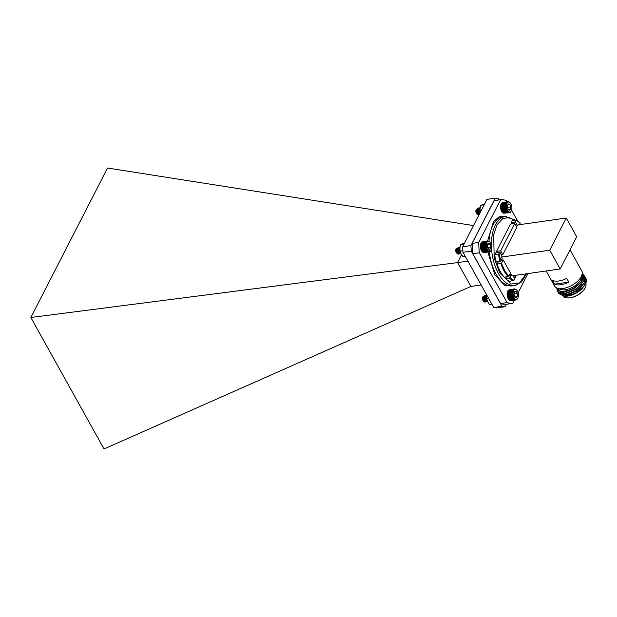 <?xml version="1.0" encoding="UTF-8"?>
<svg xmlns="http://www.w3.org/2000/svg" width="617" height="617" viewBox="0 0 617 617"><rect width="100%" height="100%" fill="white"/><g stroke="black" fill="none" stroke-linecap="round" stroke-linejoin="round"><path stroke-width="0.93" d="M480.296 212.348L480.504 211.947M483.867 205.392L483.774 204.829L480.766 205.253L484.63 203.895M480.203 211.986L480.018 208.685L480.766 205.253M491.155 250.132L490.276 251.52L488.811 251.96L487.569 251.242L486.273 249.191L485.618 244.124L486.358 241.879L487.677 240.854L482.247 241.926M487.384 240.938L481.97 242.034M487.098 241.093L481.707 242.203M486.828 241.301L481.461 242.435M486.582 241.563L481.237 242.712M486.358 241.879L481.26 242.604L480.851 243.407A5.345 2.784 -98.1 0 1 480.944 243.214A5.345 2.784 -98.1 0 1 480.975 243.144M481.036 243.036L486.15 242.25M480.851 243.407L480.697 243.815A5.345 2.784 -98.1 0 1 480.851 243.407M480.697 243.815L480.574 244.263A5.345 2.784 -98.1 0 1 480.697 243.815L486.265 243.029M480.574 244.263L480.473 244.748A5.345 2.784 -98.1 0 1 480.574 244.263L486.142 243.476M480.473 244.748L480.404 245.25A5.345 2.784 -98.1 0 1 480.473 244.748L486.042 243.954M480.404 245.25L480.365 245.782A5.345 2.784 -98.1 0 1 480.404 245.25L485.972 244.463M480.365 245.782L480.365 246.322A5.345 2.784 -98.1 0 1 480.365 245.782L485.941 244.988M480.365 246.322L480.388 246.877A5.345 2.784 -98.1 0 1 480.365 246.322L485.934 245.535M480.388 246.877L480.442 247.432A5.345 2.784 -98.1 0 1 480.388 246.877L485.957 246.083M480.442 247.432L480.535 247.988A5.345 2.784 -98.1 0 1 480.442 247.432L486.011 246.638M480.535 247.988L480.651 248.528A5.345 2.784 -98.1 0 1 480.535 247.988L486.103 247.193M480.651 248.528L480.79 249.06A5.345 2.784 -98.1 0 1 480.651 248.528L486.219 247.741M480.79 249.06L480.967 249.569A5.345 2.784 -98.1 0 1 480.79 249.06L486.366 248.265M480.967 249.569L481.16 250.047A5.345 2.784 -98.1 0 1 480.967 249.569L486.535 248.774M481.16 250.047L481.376 250.494A5.345 2.784 -98.1 0 1 481.16 250.047L486.728 249.253M481.376 250.494L481.615 250.911A5.345 2.784 -98.1 0 1 481.376 250.494L486.944 249.708M481.615 250.911L481.869 251.281A5.345 2.784 -98.1 0 1 481.615 250.911L487.183 250.116M481.869 251.281L482.147 251.613A5.345 2.784 -98.1 0 1 482.132 251.597A5.345 2.784 -98.1 0 1 481.869 251.281L487.445 250.494M487.276 250.918L482.147 251.613L487.569 251.242M482.425 251.89L487.87 251.505M482.718 252.114L488.178 251.721M483.018 252.291L488.494 251.867M483.312 252.407L488.811 251.96M483.612 252.469L489.119 251.998M483.905 252.469L489.428 251.967M458.547 249.013L456.349 248.404L456.503 252.438A3.44 1.789 81.9 0 0 457.205 253.61A3.44 1.789 81.9 0 0 457.775 254.057L459.164 253.803M459.835 249.137L458.153 247.255L457.058 249.731L458.076 253.001L459.781 253.965L460.475 253.618M459.549 247.062L458.369 249.546L459.395 252.808L460.968 253.795M459.873 247.895L460.112 251.643M456.503 252.438L458.624 254.135L460.205 251.821M460.027 251.073L459.835 248.666L458.315 247.232L457.22 249.708L458.246 252.978L459.943 253.942L460.567 253.656M459.974 247.078L459.349 247.147L458.539 249.523L459.557 252.785L460.953 253.764M456.171 248.898A2.267 1.18 -98.1 0 1 457.004 248.728A2.267 1.18 -98.1 0 1 458.13 251.258A2.267 1.18 -98.1 0 1 457.089 253.155M456.534 252.862A2.267 1.18 -98.1 0 1 456.457 252.785A2.267 1.18 -98.1 0 1 455.948 249.222L456.349 248.404M457.775 254.057L455.786 249.885A2.422 1.265 81.9 0 0 455.948 251.736L456.827 253.163M457.074 253.332L458.894 251.481M458.562 248.844L457.613 248.396L457.104 250.062L457.891 252.361L459.141 253.039M459.835 248.589L458.925 248.211L458.416 249.877L459.156 252.114M455.948 251.736L456.549 252.739M458.801 251.829L458.871 251.412M458.547 249.121L457.444 248.42L456.942 250.086L458.123 252.793M459.827 248.882L458.763 248.235L458.254 249.9L459.434 252.608M459.85 248.281L459.572 249.715L460.189 251.759M488.834 251.196A5.067 2.638 81.9 0 0 491.186 250.086A5.067 2.638 81.9 0 0 490.06 242.142A5.067 2.638 81.9 0 0 486.389 244.278A5.067 2.638 81.9 0 0 488.834 251.196M488.086 248.543L489.759 249.361A3.147 1.635 81.9 0 0 490.7 247.155A3.147 1.635 81.9 0 0 489.967 244.139A3.147 1.635 81.9 0 0 488.294 243.322A3.147 1.635 81.9 0 0 487.685 244.016A3.147 1.635 81.9 0 0 487.353 245.527A3.147 1.635 81.9 0 0 488.086 248.543A3.147 1.635 81.9 0 0 488.386 248.944A3.147 1.635 81.9 0 0 489.759 249.361L490.7 247.155L489.967 244.139L488.294 243.322L487.785 243.923M487.646 247.587L490.7 247.155M487.507 244.486L489.967 244.139M490.06 242.142L489.512 241.579M487.677 240.854L489.536 241.579M491.186 250.086L490.978 250.502M485.972 242.658L480.882 243.383M485.826 243.113L480.736 243.838M485.71 243.607L480.612 244.332M485.618 244.124L480.527 244.849M485.564 244.671L480.473 245.396M485.54 245.234L480.45 245.959M485.556 245.813L480.458 246.538M485.594 246.399L480.504 247.124M485.672 246.977L480.581 247.702M485.78 247.556L480.689 248.281M485.918 248.127L480.82 248.844M486.08 248.666L480.99 249.391M486.273 249.191L481.183 249.916M486.497 249.684L481.399 250.409M486.736 250.14L481.646 250.864M486.998 250.548L481.9 251.273M517.601 298.713L516.36 299.931L515.118 299.847L513.637 298.443L512.758 296.522L512.472 291.463L513.151 289.797L514.501 288.856L509.064 289.921M514.2 288.926L508.786 290.013M513.915 289.057L508.524 290.167M513.645 289.25L508.269 290.376M513.39 289.496L508.038 290.638M513.151 289.797L507.822 290.946M512.943 290.152L507.637 291.301A5.345 2.784 -98.1 0 1 507.668 291.232A5.345 2.784 -98.1 0 1 507.683 291.209L507.714 291.147M507.845 290.869L507.475 291.702A5.345 2.784 -98.1 0 1 507.637 291.301M507.475 291.702L507.336 292.142A5.345 2.784 -98.1 0 1 507.475 291.702L513.043 290.916M507.336 292.142L507.228 292.612A5.345 2.784 -98.1 0 1 507.336 292.142L512.904 291.347M507.228 292.612L507.151 293.114A5.345 2.784 -98.1 0 1 507.228 292.612L512.796 291.818M507.151 293.114L507.105 293.63A5.345 2.784 -98.1 0 1 507.151 293.114L512.719 292.319M507.105 293.63L507.089 294.17A5.345 2.784 -98.1 0 1 507.105 293.63L512.673 292.844M507.089 294.17L507.105 294.725A5.345 2.784 -98.1 0 1 507.089 294.17L512.658 293.383M507.105 294.725L507.151 295.273A5.345 2.784 -98.1 0 1 507.105 294.725L512.673 293.931M507.151 295.273L507.228 295.828A5.345 2.784 -98.1 0 1 507.151 295.273L512.719 294.486M507.228 295.828L507.336 296.376A5.345 2.784 -98.1 0 1 507.228 295.828L512.796 295.042M507.336 296.376L507.475 296.916A5.345 2.784 -98.1 0 1 507.336 296.376L512.904 295.589M507.475 296.916L507.637 297.425A5.345 2.784 -98.1 0 1 507.475 296.916L513.043 296.121M507.637 297.425L507.822 297.918A5.345 2.784 -98.1 0 1 507.637 297.425L513.205 296.638M507.822 297.918L508.038 298.381A5.345 2.784 -98.1 0 1 507.822 297.918L513.39 297.124M508.038 298.381L508.269 298.805A5.345 2.784 -98.1 0 1 508.038 298.381L513.606 297.587M508.269 298.805L508.516 299.191A5.345 2.784 -98.1 0 1 508.269 298.805L513.838 298.011M508.516 299.191L508.786 299.53A5.345 2.784 -98.1 0 1 508.516 299.191L514.084 298.397M509.064 299.831L514.501 299.453M509.357 300.07L514.809 299.677M509.65 300.263L515.118 299.847M509.951 300.394L515.434 299.962M510.244 300.471L515.75 300.016M510.544 300.494L516.059 300.001M483.713 301.358L482.779 297.055A2.422 1.265 81.9 0 0 482.749 297.116A2.422 1.265 81.9 0 0 482.486 298.69L483.659 301.281L483.111 296.368L482.856 298.99A3.44 1.789 81.9 0 0 483.713 301.358L484.738 302.114L485.988 301.813M486.558 296.87L485.402 295.327L484.029 296.407L484.245 299.723L486.057 301.929L487.307 301.628M486.713 295.142L485.34 296.222L485.564 299.538L487.692 301.798M486.574 296.407L486.697 298.744M482.856 298.99L484.908 302.091L486.08 301.852M485.841 295.466L485.139 295.242L484.191 296.384L484.414 299.7L486.219 301.906L487.391 301.667M486.728 295.073L485.51 296.199L485.726 299.515L487.669 301.752M484.7 300.386A2.267 1.18 -98.1 0 1 483.543 301.088A2.267 1.18 -98.1 0 1 483.188 300.803A2.267 1.18 -98.1 0 1 483.042 300.626A2.267 1.18 -98.1 0 1 482.679 297.247A2.267 1.18 -98.1 0 1 482.725 297.163M482.918 296.9A2.267 1.18 -98.1 0 1 484.075 297.008M483.111 296.368L482.779 297.055M483.103 300.093L484.252 301.204L485.101 301.034M485.733 300.016L485.81 297.996L484.623 296.337L484.006 297.132L484.661 300.294M486.859 299.507L486.574 296.484L485.934 296.152L485.317 296.947L485.972 300.109M486.566 297.186L486.643 298.373M482.486 298.69L483.25 300.602M483.342 300.718L484.083 301.227L485.055 300.965M485.618 299.839L485.648 298.019L484.746 296.407L483.836 297.155L484.06 299.492L485.795 301.073M486.566 296.723L485.772 296.175L485.155 296.97L485.371 299.299L486.25 300.602M514.401 298.158A5.067 2.638 81.9 0 0 517.918 298.111A5.067 2.638 81.9 0 0 516.784 290.167A5.067 2.638 81.9 0 0 513.329 291.324A5.067 2.638 81.9 0 0 514.401 298.158M515.002 296.831L515.758 297.425A3.147 1.635 81.9 0 0 517.208 296.415A3.147 1.635 81.9 0 0 517.216 293.353A3.147 1.635 81.9 0 0 515.758 291.301A3.147 1.635 81.9 0 0 514.416 292.034A3.147 1.635 81.9 0 0 514.3 292.311A3.147 1.635 81.9 0 0 514.3 295.381A3.147 1.635 81.9 0 0 515.118 296.97A3.147 1.635 81.9 0 0 515.758 297.425L517.208 296.415L517.216 293.353L515.758 291.301L514.3 292.311M514.925 296.738L517.208 296.415M514.077 293.792L517.216 293.353M514.501 288.856L516.645 290.029M512.758 290.545L507.66 291.27M512.604 290.985L507.506 291.71M512.472 291.463L507.375 292.188M512.372 291.98L507.282 292.705M512.311 292.52L507.213 293.237M512.272 293.075L507.182 293.8M512.272 293.646L507.182 294.371M512.311 294.232L507.213 294.957M512.372 294.818L507.282 295.543M512.472 295.396L507.375 296.121M512.596 295.967L507.506 296.692M512.758 296.522L507.66 297.24M512.943 297.047L507.845 297.772M513.151 297.548L508.061 298.273M513.383 298.019L508.292 298.744M513.637 298.443L508.547 299.168M513.915 298.829L508.817 299.553M514.2 299.168L509.11 299.893M511.339 210.806A5.067 2.638 81.9 0 0 510.213 202.862A5.067 2.638 81.9 0 0 506.48 205.731A5.067 2.638 81.9 0 0 509.819 212.086A5.067 2.638 81.9 0 0 511.339 210.806L510.421 212.24L508.956 212.68L507.421 211.639L506.426 209.903L505.747 207.104L505.863 204.312L506.511 202.6L507.837 201.574L502.408 202.646M507.536 201.659L502.13 202.754M507.259 201.813L501.868 202.924M506.989 202.014L501.621 203.147M506.742 202.283L501.397 203.425M506.511 202.6L501.189 203.749M506.31 202.962L501.012 204.119A5.345 2.784 -98.1 0 1 501.089 203.934A5.345 2.784 -98.1 0 1 501.127 203.865M501.089 203.934L500.85 204.528A5.345 2.784 -98.1 0 1 501.012 204.119M500.85 204.528L500.726 204.975A5.345 2.784 -98.1 0 1 500.85 204.528L506.426 203.741M500.726 204.975L500.626 205.453A5.345 2.784 -98.1 0 1 500.726 204.975L506.295 204.188M500.626 205.453L500.557 205.962A5.345 2.784 -98.1 0 1 500.626 205.453L506.195 204.667M500.557 205.962L500.518 206.494A5.345 2.784 -98.1 0 1 500.557 205.962L506.125 205.176M500.518 206.494L500.518 207.034A5.345 2.784 -98.1 0 1 500.518 206.494L506.094 205.7M500.518 207.034L500.541 207.59A5.345 2.784 -98.1 0 1 500.518 207.034L506.087 206.24M500.541 207.59L500.595 208.145A5.345 2.784 -98.1 0 1 500.541 207.59L506.11 206.795M500.595 208.145L500.68 208.693A5.345 2.784 -98.1 0 1 500.595 208.145L506.164 207.351M500.68 208.693L500.796 209.24A5.345 2.784 -98.1 0 1 500.68 208.693L506.248 207.906M500.796 209.24L500.942 209.765A5.345 2.784 -98.1 0 1 500.796 209.24L506.364 208.446M500.942 209.765L501.112 210.274A5.345 2.784 -98.1 0 1 500.942 209.765L506.511 208.978M501.112 210.274L501.305 210.759A5.345 2.784 -98.1 0 1 501.112 210.274L506.68 209.487M501.305 210.759L501.528 211.207A5.345 2.784 -98.1 0 1 501.305 210.759L506.873 209.965M501.528 211.207L501.76 211.623A5.345 2.784 -98.1 0 1 501.528 211.207L507.097 210.42M501.76 211.623L502.022 211.993A5.345 2.784 -98.1 0 1 501.76 211.623L507.336 210.829M502.022 211.993L502.292 212.325A5.345 2.784 -98.1 0 1 502.284 212.317A5.345 2.784 -98.1 0 1 502.022 211.993L507.59 211.207M507.421 211.639L502.292 212.325L502.616 212.68L507.714 211.955M502.57 212.603L508.015 212.225M502.863 212.834L508.323 212.433M503.163 213.012L508.639 212.587M503.457 213.127L508.956 212.68M503.757 213.189L509.264 212.718M504.05 213.189L509.573 212.688M478.638 209.749L476.478 209.171L477.088 213.991A3.44 1.789 81.9 0 0 477.357 214.33A3.44 1.789 81.9 0 0 478.491 214.893L479.116 214.647M480.157 212.294L480.18 211.862M479.941 209.942L479.116 208.376L478.237 207.991L477.55 208.507L477.257 211.508L479.147 214.593M479.633 207.798L478.869 208.322L478.576 211.322L479.602 213.698M480.041 208.399L480.265 212.402M477.088 213.991L479.062 214.755M479.957 209.479L479.286 208.353L478.399 207.968L477.72 208.484L477.419 211.484L479.185 214.508M480.119 207.829L479.031 208.299L478.738 211.299L479.679 213.559M480.234 212.086L480.103 211.369M476.309 209.633A2.267 1.18 -98.1 0 1 476.779 209.379A2.267 1.18 -98.1 0 1 477.357 209.579M476.671 213.575A2.267 1.18 -98.1 0 1 476.609 213.505A2.267 1.18 -98.1 0 1 476.1 209.95L476.478 209.171M477.512 214.438L475.908 211.33A2.422 1.265 81.9 0 0 476.363 213.112L476.91 213.821M477.049 213.929L477.651 214.138M476.74 213.374L477.913 213.952M478.653 209.564L477.882 209.063L477.435 209.418L477.288 211.531L477.92 213.012M479.964 209.379L479.201 208.87L478.746 209.232L478.607 211.346L479.239 212.826M476.363 213.112L476.733 213.567M477.743 213.976L478.406 213.59L478.985 211.415L478.306 209.364L477.273 209.441L477.126 211.554L478.206 213.521M479.941 209.664L479.039 208.893L478.584 209.256L478.437 211.369L479.517 213.328M479.995 208.924L479.756 211.176L480.242 212.449M508.709 209.842L510.344 209.687A3.147 1.635 81.9 0 0 510.814 206.911A3.147 1.635 81.9 0 0 509.65 204.289A3.147 1.635 81.9 0 0 508.015 204.435A3.147 1.635 81.9 0 0 507.837 204.736A3.147 1.635 81.9 0 0 507.544 207.212A3.147 1.635 81.9 0 0 508.539 209.672A3.147 1.635 81.9 0 0 508.709 209.842A3.147 1.635 81.9 0 0 510.344 209.687L510.814 206.911L509.65 204.289L508.015 204.435M507.567 207.374L510.814 206.911M507.961 204.528L509.65 204.289M507.375 210.112L510.344 209.687M510.213 202.862L509.333 202.044M507.837 201.574L509.395 202.037M506.133 203.371L501.035 204.096M505.979 203.826L500.888 204.551M505.863 204.312L500.765 205.037M505.778 204.836L500.68 205.561M505.716 205.376L500.626 206.101M505.693 205.947L500.603 206.664M505.709 206.518L500.611 207.243M505.747 207.104L500.657 207.829M505.824 207.69L500.726 208.415M505.932 208.268L500.834 208.993M506.063 208.831L500.973 209.556M506.233 209.379L501.135 210.104M506.426 209.903L501.328 210.628M506.642 210.397L501.552 211.114M506.881 210.852L501.791 211.577M507.143 211.269L502.045 211.986M488.61 298.32L486.674 298.589L487.584 301.582L489.435 304.436L491.826 304.096M486.674 298.589L486.744 294.965M462.881 250.733L460.035 251.134L461.053 253.949L463.012 256.626L465.226 256.31M463.753 244.587L463.668 244.016L460.66 244.448L464.454 243.221M460.035 251.134L459.881 247.857L460.66 244.448M507.097 302.592L479.378 252.8A52.237 27.217 -98.1 0 1 478.73 242.419L500.657 199.692L494.086 200.625L472.167 243.353A52.237 27.217 81.9 0 0 472.815 253.734L500.534 303.525A52.237 27.217 81.9 0 0 506.102 304.32L512.665 303.387A52.237 27.217 -98.1 0 1 507.097 302.592L500.534 303.525M479.378 252.8L472.815 253.734M478.73 242.419L472.167 243.353M500.657 199.692A52.237 27.217 -98.1 0 1 506.225 200.486L506.904 201.705M511.601 210.142L517.493 220.732M527.967 273.555L518.11 292.767M514.269 300.255L512.665 303.387M515.997 285.309L504.791 285.602L494.78 274.688L487.939 252.176M487.638 240.854L493.492 221.534L499.215 216.752L506.233 216.505M512.997 275.683L514.671 278.691L513.83 280.334L509.418 281.321A31.822 16.582 -98.1 0 1 505.554 278.506L506.318 277.018M497.063 264.161L501.444 263.228L503.163 259.873L510.475 273.007L508.747 276.362L504.367 277.295A31.822 16.582 -98.1 0 1 497.063 264.161L498.312 261.724M501.598 257.058L502.223 258.184L500.749 261.06L496.361 262.001A31.822 16.582 -98.1 0 1 494.703 254.883L495.744 252.854L499.955 252.253L502.091 256.094L501.598 257.058L549.739 250.217L566.259 218.025L576.694 236.781L560.182 268.981L512.041 275.822L511.408 274.696L509.465 274.974M497.186 252.646L496.492 251.404L510.529 224.04L514.74 223.439L516.876 227.28L502.832 254.644L501.397 254.852M511.963 223.832L511.277 222.59L515.48 221.989L517.617 225.83L516.182 226.038M519.414 224.681L520.216 223.115L516.105 220.022L512.318 220.554L511.277 222.59M513.976 277.449L515.411 277.241L514.431 275.475M516.468 275.19L515.411 277.241M519.63 224.264L521.365 224.403M496.492 251.404L500.696 250.803L514.74 223.439M500.696 250.803L502.832 254.644M500.148 261.461A31.822 16.582 -98.1 0 1 498.49 254.343L494.703 254.883M503.163 259.873L501.212 260.15M505.554 278.506L509.341 277.974L511.408 274.696M509.935 277.565L513.83 280.334M517.617 225.83L518.118 224.866L566.259 218.025M516.105 220.022L515.48 221.989M498.49 254.343L499.955 252.253M499.114 253.895L500.749 261.06M560.182 268.981L549.739 250.217M501.444 263.228L504.683 270.593L508.747 276.362M546.168 270.971L554.529 285.995A15.564 7.882 -29.1 0 0 567.424 287.368A15.564 7.882 -29.1 0 0 581.276 276.563A15.564 7.882 -29.1 0 0 581.723 270.863L570.015 249.816M554.567 284.144L552.477 280.396A15.564 7.882 -29.1 0 0 566.753 278.367L568.843 282.116A15.564 7.882 150.9 0 1 554.567 284.144L568.843 282.116M559.071 288.563A13.073 6.617 -29.1 0 0 570.216 288.332A13.073 6.617 -29.1 0 0 580.744 279.678A13.073 6.617 -29.1 0 0 581.515 276.069M556.619 287.877A14.769 7.481 -29.1 0 0 572.53 288.656A14.769 7.481 -29.1 0 0 582.88 274.565L582.217 273.693M563.653 295.003L567.478 294.887L577.242 290.784L584.091 283.342M562.781 293.437L566.607 293.322L576.371 289.219L583.219 281.776M563.498 291.964L565.735 291.756L575.507 287.653L582.163 280.619M582.247 273.254L584.052 275.035L583.705 280.874L576.332 288.733L565.627 293.214L557.938 291.802L556.896 289.905M584.407 275.868L584.924 276.601L584.577 282.439L577.203 290.298L566.499 294.779L558.801 293.368L557.822 291.687M585.271 277.426L585.788 278.159L585.448 283.997L584.469 285.694L575.005 293.491L563.899 296.137L559.519 293.939M565.92 294.864L577.126 290.592L582.633 285.424M565.049 293.299L576.263 289.026L581.762 283.859M564.123 296.16A14.769 7.481 150.9 0 0 564.331 296.183A14.769 7.481 150.9 0 0 582.394 288.44L586.081 282.37M586.15 279.015L585.841 278.259M558.215 292.62L558.902 293.545L566.576 294.98L577.281 290.514L584.669 282.655L584.97 276.701M557.344 291.054L558.03 291.988L565.704 293.414L576.409 288.949L583.805 281.097L584.106 275.136M556.133 287.615L560.853 291.91L571.543 289.674L581.075 282.254L582.88 274.565M585.996 278.537A15.564 7.882 150.9 0 1 585.564 283.859A15.564 7.882 150.9 0 1 584.469 285.694M585.209 287.784A12.571 6.371 150.9 0 1 585.101 288.008A12.571 6.371 150.9 0 1 570.224 297.818A12.571 6.371 150.9 0 1 567.324 297.903A12.571 6.371 150.9 0 1 567.085 297.872M562.974 295.998A13.073 6.617 -29.1 0 0 566.83 297.857A13.073 6.617 -29.1 0 0 569.846 297.764A13.073 6.617 -29.1 0 0 585.317 287.561A13.073 6.617 -29.1 0 0 585.795 283.35M467.91 261.122L457.529 262.611L461.547 254.775M506.21 304.304L504.953 306.749L496.67 307.929L493.723 307.505L462.974 252.268L462.634 246.777L470.918 245.597L495.235 198.196L486.952 199.368L462.634 246.777M493.723 307.505L502.007 306.333L471.257 251.088L462.974 252.268M495.235 198.196L498.181 198.612L498.922 199.939M481.191 284.992L470.91 286.45L457.629 262.587M457.529 262.611L30.85 317.485L104.034 448.968L470.91 286.45M30.85 317.485L107.528 168.032L473.517 225.56M470.918 245.597L471.257 251.088M502.007 306.333L504.953 306.749M489.057 249.415A34.807 18.14 81.9 0 0 495.952 273.925A34.807 18.14 81.9 0 0 512.395 285.879L514.925 285.524A34.807 18.14 -98.1 0 1 491.572 248.921M491.417 244.864A34.807 18.14 -98.1 0 1 505.13 216.598L502.608 216.953A34.807 18.14 81.9 0 0 489.003 241.162M526.216 273.801L519.406 283.018L511.223 284.013L499.654 272.799L494.225 257.891L493.608 235.008L497.101 224.696L502.755 218.611L509.11 217.523L514.833 220.2M508.161 276.755A31.822 16.582 -98.1 0 1 500.85 263.621M513.205 280.781A31.822 16.582 -98.1 0 1 509.341 277.974M515.342 220.13L505.13 216.598M514.925 285.524L521.666 281.884L526.502 273.763M520.208 222.884L516.282 220.038M585.356 284.275L585.564 283.859M585.101 288.008L585.317 287.561M567.324 297.903L566.83 297.857"/></g></svg>
